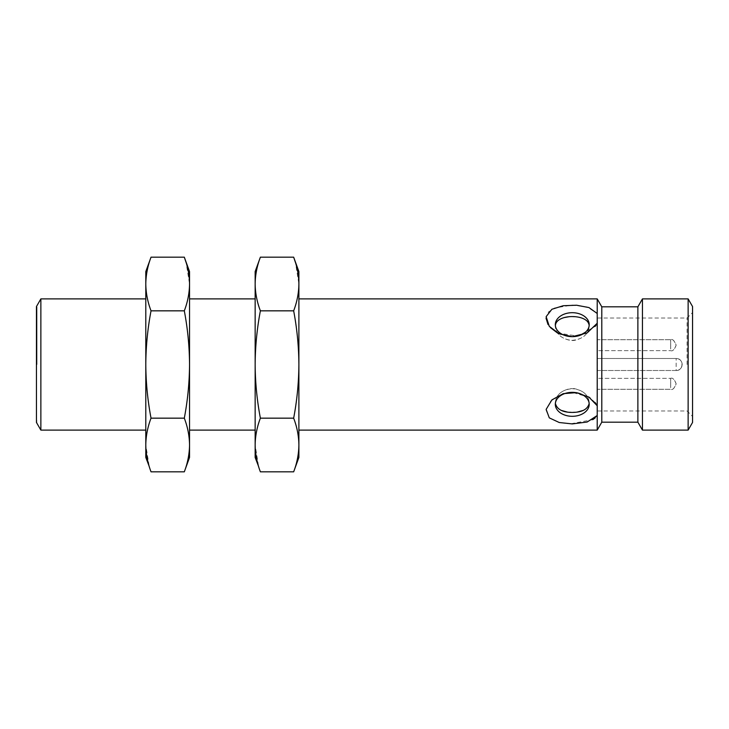 <?xml version="1.0" encoding="UTF-8"?>
<svg xmlns="http://www.w3.org/2000/svg" width="729" height="729" viewBox="0 0 729 729"><rect width="100%" height="100%" fill="white"/><g stroke="black" fill="none" stroke-linecap="round" stroke-linejoin="round"><path stroke-width="0.55" stroke-dasharray="3.65 2.73" d="M298.89 271.553L298.89 457.447M597.215 298.89L597.215 313.488L587.155 306.982L572.265 305.087L554.505 307.993L548.372 312.067L546.021 318.108M547.971 324.432L550.349 327.558M557.539 333.016L577.988 336.142L595.219 326.346M597.215 313.488L597.215 430.11M595.21 402.636L589.916 397.761M589.296 397.351L572.265 392.339L560.2 394.735L550.504 401.269L546.048 410.135L549.292 417.863L558.396 422.301L570.26 423.886L592.732 419.676M595.037 418.045L597.215 415.512M601.789 306.818L601.789 422.182M572.265 392.339A16.949 11.983 180 0 1 589.214 404.322A16.949 11.983 180 0 1 570.607 416.25A16.949 11.983 180 0 1 555.316 404.322A16.949 11.983 180 0 1 572.265 392.339M572.265 312.695A16.949 11.983 0 0 1 589.214 324.678A16.949 11.983 0 0 1 570.607 336.607A16.949 11.983 0 0 1 555.316 324.678A16.949 11.983 0 0 1 572.265 312.695M293.659 471.827C297.031 462.961 298.772 454.021 298.89 444.991C298.772 435.969 297.031 427.03 293.659 418.164C297.031 400.431 298.772 382.543 298.89 364.5C298.772 346.457 297.031 328.569 293.659 310.836C297.031 301.97 298.772 293.031 298.89 284.009L295.445 262.504M572.265 340.543L573.923 340.47C583.328 338.502 588.421 333.882 589.214 326.61C587.975 335.203 581.769 339.823 570.607 340.47C561.202 338.502 556.109 333.882 555.316 326.61C556.309 334.529 561.959 339.176 572.265 340.543M637.875 306.818L637.875 422.182M589.214 402.39L589.214 404.322L589.214 402.39C587.966 393.797 581.76 389.177 570.597 388.539C561.202 390.498 556.109 395.118 555.316 402.39C556.564 393.797 562.77 389.177 573.933 388.539C583.328 390.498 588.421 395.118 589.214 402.39C589.096 405.998 587.1 408.668 583.227 410.409M577.213 412.076L567.317 412.076M561.303 410.409C557.43 408.668 555.434 405.998 555.316 402.39L555.316 404.322L555.316 402.39M555.316 326.61L555.316 324.678L555.316 326.61C555.571 322.081 558.551 319.065 564.255 317.552M569.094 316.714L572.265 316.577M575.436 316.714C583.993 317.47 588.585 320.769 589.214 326.61L589.214 324.678L589.214 326.61M260.381 257.173C257.009 266.039 255.268 274.979 255.15 284.009C255.268 293.031 257.009 301.97 260.381 310.836L293.659 310.836M260.381 310.836C257.009 328.569 255.268 346.457 255.15 364.5C255.268 382.543 257.009 400.431 260.381 418.164L293.659 418.164M260.381 418.164C257.009 427.03 255.268 435.969 255.15 444.991L258.595 466.496M642.449 298.89L642.449 430.11M255.15 457.447L255.15 271.553M688.13 298.89L688.13 430.11M255.15 364.5L255.15 298.89L255.15 364.5M692.55 306.544L692.55 422.456M189.54 271.553L189.54 457.447M692.55 364.5L692.55 312.559L692.55 364.5M184.309 471.827C187.681 462.961 189.422 454.021 189.54 444.991C189.422 435.969 187.681 427.03 184.309 418.164C187.681 400.431 189.422 382.543 189.54 364.5C189.422 346.457 187.681 328.569 184.309 310.836C187.681 301.97 189.422 293.031 189.54 284.009L186.095 262.504M151.031 257.173C147.659 266.039 145.918 274.979 145.8 284.009C145.918 293.031 147.659 301.97 151.031 310.836L184.309 310.836M151.031 310.836C147.659 328.569 145.918 346.457 145.8 364.5C145.918 382.543 147.659 400.431 151.031 418.164L184.309 418.164M151.031 418.164C147.659 427.03 145.918 435.969 145.8 444.991L149.245 466.496M145.8 457.447L145.8 271.553M145.8 364.5L145.8 298.89L145.8 364.5M40.87 430.11L40.87 298.89M36.45 422.456L36.45 306.544M36.45 364.5L36.45 306.918L36.45 364.5M36.997 364.5L36.997 306.918L36.997 364.5M687.082 364.5L687.082 318.026L687.082 364.5M676.148 370.514C683.902 370.879 683.911 358.13 676.148 358.486A6.014 6.014 0 0 1 682.162 364.5A6.014 6.014 0 0 1 676.148 370.514L597.488 370.514L597.488 358.486L676.148 358.486L597.488 358.486L597.488 318.026L597.488 410.974L597.488 370.514L676.148 370.514L676.148 358.486A6.014 6.014 0 0 1 682.162 364.5A6.014 6.014 0 0 1 676.148 370.514M597.488 345.172L597.488 350.64L597.488 345.172M597.488 383.828L597.488 389.295L597.488 383.828M670.68 387.7L670.68 378.36L670.68 387.7M670.68 349.036L670.68 339.705L670.68 349.036M36.997 306.918L36.45 306.918M36.997 422.082L36.45 422.082M36.997 308.185L36.45 308.185M36.997 420.815L36.45 420.815M597.488 410.974L687.082 410.974L692.55 416.441M597.488 318.026L687.082 318.026L692.55 312.559M670.68 378.36C672.493 377.44 674.316 379.29 676.148 383.901C674.398 388.402 672.575 390.197 670.68 389.295L597.488 389.295L670.68 389.295C672.493 390.215 674.316 388.375 676.148 383.764C674.398 379.262 672.575 377.458 670.68 378.36L597.488 378.36L670.68 378.36M670.68 350.64C672.493 351.56 674.316 349.71 676.148 345.099C674.398 340.598 672.575 338.803 670.68 339.705L597.488 339.705L670.68 339.705C672.493 338.785 674.316 340.625 676.148 345.236C674.398 349.738 672.575 351.542 670.68 350.64L597.488 350.64L670.68 350.64"/><path stroke-width="1.09" d="M601.789 422.182L601.789 306.818L637.875 306.818L637.875 422.182L601.789 422.182L597.215 430.11L597.215 415.512L587.155 422.018L572.265 423.913L559.252 422.519L549.283 417.854L546.139 409.388L551.889 399.911L563.225 393.66L576.557 392.63L588.959 397.123L597.215 405.761L597.215 323.239L587.155 332.925L572.265 336.661L559.252 333.855L549.283 326.319L546.139 316.65L551.889 309.269L563.225 305.724L576.557 305.223L588.959 307.574L597.215 313.488L597.215 298.89L298.89 298.89M546.021 318.108L547.971 324.432M550.349 327.558L557.539 333.016M595.219 326.346L596.869 323.895M597.197 405.734L595.21 402.636M589.916 397.761L589.296 397.351M592.732 419.676L595.037 418.045M298.89 284.009L298.89 271.553L293.659 257.173C297.031 266.039 298.772 274.979 298.89 284.009C298.772 293.031 297.031 301.97 293.659 310.836C297.031 328.569 298.772 346.457 298.89 364.5L298.89 284.009M293.659 471.827L298.89 457.447L298.89 364.5C298.772 382.543 297.031 400.431 293.659 418.164C297.031 427.03 298.772 435.969 298.89 444.991C298.772 454.021 297.031 462.961 293.659 471.827L260.381 471.827C257.009 462.961 255.268 454.021 255.15 444.991C255.268 435.969 257.009 427.03 260.381 418.164C257.009 400.431 255.268 382.543 255.15 364.5C255.268 346.457 257.009 328.569 260.381 310.836C257.009 301.97 255.268 293.031 255.15 284.009C255.268 274.979 257.009 266.039 260.381 257.173L293.659 257.173L295.445 262.504M597.215 313.488L597.215 323.239M572.265 336.661A16.949 11.983 0 0 0 589.214 324.678A16.949 11.983 0 0 0 572.265 312.695A16.949 11.983 0 0 0 555.316 324.678A16.949 11.983 0 0 0 572.265 336.661M597.215 405.761L597.215 415.512M572.265 416.305A16.949 11.983 180 0 0 589.214 404.322A16.949 11.983 180 0 0 572.265 392.339A16.949 11.983 180 0 0 555.316 404.322A16.949 11.983 180 0 0 572.265 416.305M589.16 325.653C588.64 313.661 556.418 313.534 555.416 325.362M555.37 403.347C556.956 409.379 562.588 412.404 572.265 412.432L573.923 412.386C582.544 412.013 587.61 409.097 589.123 403.638M567.317 412.076L561.303 410.409M583.227 410.409L577.213 412.076M564.255 317.552L569.094 316.714M572.265 316.577L575.436 316.714M293.659 310.836L260.381 310.836M293.659 418.164L260.381 418.164M258.595 466.496L255.15 457.447L255.15 271.553L260.381 257.173M637.875 422.182L642.449 430.11L642.449 298.89L637.875 306.818M688.13 298.89L692.55 306.544L692.55 422.456L688.13 430.11L688.13 298.89L642.449 298.89M189.54 284.009L189.54 271.553L184.309 257.173C187.681 266.039 189.422 274.979 189.54 284.009C189.422 293.031 187.681 301.97 184.309 310.836C187.681 328.569 189.422 346.457 189.54 364.5L189.54 284.009M184.309 471.827L189.54 457.447L189.54 364.5C189.422 382.543 187.681 400.431 184.309 418.164C187.681 427.03 189.422 435.969 189.54 444.991C189.422 454.021 187.681 462.961 184.309 471.827L151.031 471.827C147.659 462.961 145.918 454.021 145.8 444.991C145.918 435.969 147.659 427.03 151.031 418.164C147.659 400.431 145.918 382.543 145.8 364.5C145.918 346.457 147.659 328.569 151.031 310.836C147.659 301.97 145.918 293.031 145.8 284.009C145.918 274.979 147.659 266.039 151.031 257.173L184.309 257.173L186.095 262.504M184.309 310.836L151.031 310.836M184.309 418.164L151.031 418.164M149.245 466.496L145.8 457.447L145.8 271.553L151.031 257.173M145.8 298.89L40.87 298.89L40.87 430.11L145.8 430.11M40.87 298.89L36.45 306.544L36.45 422.456L40.87 430.11M597.215 430.11L298.89 430.11M601.789 306.818L597.215 298.89M688.13 430.11L642.449 430.11M255.15 298.89L189.54 298.89M255.15 430.11L189.54 430.11"/></g></svg>
